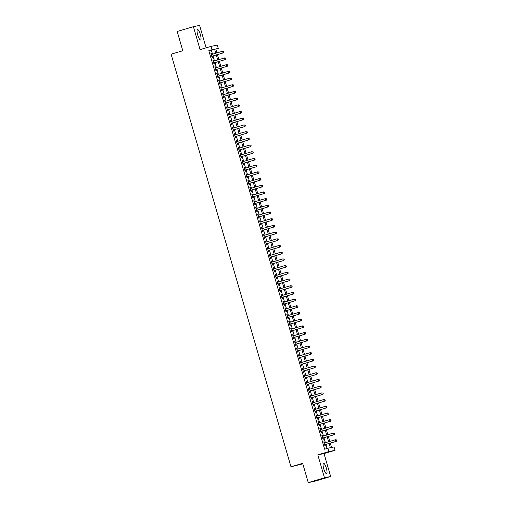 <?xml version="1.0" encoding="UTF-8"?>
<svg xmlns="http://www.w3.org/2000/svg" width="508" height="508" viewBox="0 0 508 508"><rect width="100%" height="100%" fill="white"/><g stroke="black" fill="none" stroke-linecap="round" stroke-linejoin="round"><path stroke-width="0.76" d="M326.346 468.185A5.442 1.334 73.5 0 0 323.494 463.233A5.442 1.334 73.5 0 0 323.736 468.725A5.442 1.334 73.5 0 0 326.587 473.672A5.442 1.334 73.5 0 0 326.346 468.185M200.343 34.474A5.442 1.334 73.5 0 0 197.491 29.527A5.442 1.334 73.5 0 0 197.733 35.014A5.442 1.334 73.5 0 0 200.584 39.967A5.442 1.334 73.5 0 0 200.343 34.474M330.283 443.128L331.546 447.485L334.061 446.964L335.032 450.317L328.828 451.593L327.857 448.246L330.371 447.726L329.133 443.465M324.009 453.58L317.805 454.857L324.472 477.799L308.254 482.6L314.452 481.324L330.67 476.523L324.009 453.58L335.032 450.317M302.806 463.855L290.982 466.801L171.107 54.191L182.785 50.737L177.19 31.477L193.408 26.676L200.069 49.619L211.099 46.355L217.303 45.079L218.275 48.425L215.76 48.946L216.916 52.927M206.121 47.828L199.606 25.4L193.408 26.676M215.817 49.155L218.275 48.425M324.472 477.799L330.67 476.523M324.536 442.97L324.206 441.833L323.786 441.922L324.955 445.941L325.374 445.853L325.031 444.684M322.593 436.277L322.262 435.134L321.843 435.223L323.005 439.242L323.425 439.153L323.088 437.985M320.643 429.577L320.313 428.441L319.894 428.523L321.062 432.543L321.481 432.46L321.139 431.286M318.7 422.878L318.37 421.742L317.951 421.824L319.119 425.844L319.538 425.761L319.195 424.586M316.751 416.179L316.421 415.042L316.001 415.131L317.17 419.144L317.589 419.062L317.246 417.887M314.808 409.48L314.477 408.343L314.058 408.432L315.227 412.452L315.646 412.363L315.303 411.188M312.858 402.78L312.528 401.644L312.109 401.733L313.277 405.752L313.696 405.663L313.36 404.495M310.915 396.088L310.585 394.951L310.166 395.034L311.334 399.053L311.753 398.964L311.41 397.796M308.966 389.388L308.635 388.252L308.216 388.334L309.385 392.354L309.804 392.271L309.467 391.096M307.022 382.689L306.692 381.552L306.273 381.635L307.442 385.655L307.861 385.572L307.518 384.397M305.079 375.99L304.743 374.853L304.33 374.942L305.492 378.962L305.911 378.873L305.575 377.698M303.13 369.291L302.8 368.154L302.381 368.243L303.549 372.262L303.968 372.174L303.625 370.999M301.187 362.591L300.857 361.455L300.438 361.544L301.6 365.563L302.019 365.474L301.682 364.306M299.237 355.898L298.907 354.762L298.488 354.844L299.656 358.864L300.076 358.775L299.733 357.607M297.294 349.199L296.964 348.063L296.545 348.145L297.713 352.165L298.132 352.082L297.79 350.907M295.345 342.5L295.015 341.363L294.596 341.446L295.764 345.465L296.183 345.383L295.84 344.208M293.402 335.801L293.072 334.664L292.652 334.753L293.821 338.772L294.24 338.684L293.897 337.509M291.452 329.101L291.122 327.965L290.703 328.054L291.871 332.073L292.291 331.984L291.954 330.816M289.509 322.409L289.179 321.266L288.76 321.354L289.928 325.374L290.347 325.285L290.005 324.117M287.56 315.709L287.23 314.573L286.81 314.655L287.979 318.675L288.398 318.586L288.061 317.417M285.617 309.01L285.286 307.873L284.867 307.956L286.036 311.976L286.455 311.893L286.112 310.718M283.674 302.311L283.337 301.174L282.918 301.257L284.086 305.276L284.505 305.194L284.169 304.019M281.724 295.612L281.394 294.475L280.975 294.564L282.143 298.583L282.562 298.494L282.219 297.32M279.781 288.912L279.451 287.776L279.032 287.865L280.194 291.884L280.613 291.795L280.276 290.627M277.832 282.219L277.501 281.076L277.082 281.165L278.251 285.185L278.67 285.096L278.327 283.928M275.888 275.52L275.558 274.384L275.139 274.466L276.308 278.486L276.727 278.397L276.384 277.228M273.939 268.821L273.609 267.684L273.19 267.767L274.358 271.786L274.777 271.704L274.434 270.529M271.996 262.122L271.666 260.985L271.247 261.074L272.415 265.087L272.834 265.005L272.491 263.83M270.046 255.422L269.716 254.286L269.297 254.375L270.466 258.394L270.885 258.305L270.548 257.131M268.103 248.723L267.773 247.587L267.354 247.675L268.522 251.695L268.942 251.606L268.599 250.438M266.154 242.03L265.824 240.887L265.405 240.976L266.573 244.996L266.992 244.907L266.656 243.738M264.211 235.331L263.881 234.194L263.462 234.277L264.63 238.296L265.049 238.214L264.706 237.039M262.268 228.632L261.931 227.495L261.512 227.578L262.68 231.597L263.1 231.515L262.763 230.34M260.318 221.933L259.988 220.796L259.569 220.885L260.737 224.898L261.156 224.815L260.814 223.641M258.375 215.233L258.045 214.097L257.626 214.186L258.788 218.205L259.207 218.116L258.87 216.941M256.426 208.534L256.096 207.397L255.676 207.486L256.845 211.506L257.264 211.417L256.921 210.249M254.483 201.841L254.152 200.698L253.733 200.787L254.902 204.807L255.321 204.718L254.978 203.549M252.533 195.142L252.203 194.005L251.784 194.088L252.952 198.107L253.371 198.025L253.028 196.85M250.59 188.443L250.26 187.306L249.841 187.389L251.009 191.408L251.428 191.326L251.085 190.151M248.641 181.743L248.31 180.607L247.891 180.696L249.06 184.709L249.479 184.626L249.142 183.451M246.697 175.044L246.367 173.907L245.948 173.996L247.117 178.016L247.536 177.927L247.193 176.752M244.748 168.345L244.418 167.208L243.999 167.297L245.167 171.317L245.586 171.228L245.25 170.059M242.805 161.652L242.475 160.509L242.056 160.598L243.224 164.617L243.643 164.529L243.3 163.36M240.856 154.953L240.525 153.816L240.106 153.899L241.275 157.918L241.694 157.836L241.357 156.661M238.912 148.253L238.582 147.117L238.163 147.199L239.331 151.219L239.751 151.136L239.408 149.962M236.969 141.554L236.639 140.418L236.22 140.506L237.382 144.52L237.801 144.437L237.465 143.262M235.02 134.855L234.69 133.718L234.271 133.807L235.439 137.827L235.858 137.738L235.515 136.563M233.077 128.156L232.747 127.019L232.327 127.108L233.489 131.127L233.909 131.039L233.572 129.87M231.127 121.463L230.797 120.326L230.378 120.409L231.546 124.428L231.966 124.339L231.623 123.171M229.184 114.764L228.854 113.627L228.435 113.709L229.603 117.729L230.022 117.646L229.679 116.472M227.235 108.064L226.905 106.928L226.485 107.01L227.654 111.03L228.073 110.947L227.73 109.772M225.292 101.365L224.961 100.228L224.542 100.317L225.711 104.337L226.13 104.248L225.787 103.073M223.342 94.666L223.012 93.529L222.593 93.618L223.761 97.638L224.18 97.549L223.844 96.374M221.399 87.967L221.069 86.83L220.65 86.919L221.818 90.938L222.237 90.849L221.894 89.681M219.45 81.274L219.119 80.137L218.7 80.22L219.869 84.239L220.288 84.15L219.951 82.982M217.507 74.574L217.176 73.438L216.757 73.52L217.926 77.54L218.345 77.457L218.002 76.283M215.563 67.875L215.233 66.739L214.814 66.821L215.976 70.841L216.395 70.758L216.059 69.583M213.614 61.176L213.284 60.039L212.865 60.128L214.033 64.148L214.452 64.059L214.109 62.884M212.528 54.223L211.341 50.146L208.826 50.667L324.612 449.205L327.857 448.246M327.069 448.481L325.895 444.43M325.393 442.716L323.945 437.731M323.45 436.023L322.002 431.032M321.5 429.324L320.053 424.332M319.557 422.624L318.11 417.633M317.614 415.925L316.16 410.934M315.665 409.226L314.217 404.241M313.722 402.526L312.268 397.542M311.772 395.834L310.325 390.843M309.829 389.134L308.375 384.143M307.88 382.435L306.432 377.444M305.937 375.736L304.489 370.745M303.987 369.037L302.539 364.052M302.044 362.337L300.596 357.353M300.095 355.644L298.647 350.653M298.152 348.945L296.704 343.954M296.208 342.246L294.754 337.255M294.259 335.547L292.811 330.556M292.316 328.847L290.862 323.863M290.366 322.148L288.919 317.163M288.423 315.455L286.969 310.464M286.474 308.756L285.026 303.765M284.531 302.057L283.083 297.066M282.581 295.358L281.134 290.373M280.638 288.658L279.19 283.674M278.689 281.965L277.241 276.974M276.746 275.266L275.298 270.275M274.796 268.567L273.348 263.576M272.853 261.868L271.405 256.877M270.91 255.168L269.456 250.184M268.961 248.469L267.513 243.484M267.017 241.776L265.563 236.785M265.068 235.077L263.62 230.086M263.125 228.378L261.671 223.387M261.175 221.679L259.728 216.687M259.232 214.979L257.785 209.994M257.283 208.28L255.835 203.295M255.34 201.587L253.892 196.596M253.39 194.888L251.943 189.897M251.447 188.189L249.999 183.197M249.504 181.489L248.05 176.498M247.555 174.79L246.107 169.805M245.612 168.091L244.157 163.106M243.662 161.398L242.214 156.407M241.719 154.699L240.265 149.708M239.77 147.999L238.322 143.008M237.827 141.3L236.379 136.309M235.877 134.601L234.429 129.616M233.934 127.902L232.486 122.917M231.985 121.209L230.537 116.218M230.041 114.51L228.594 109.518M228.098 107.81L226.644 102.819M226.149 101.111L224.701 96.12M224.206 94.412L222.752 89.427M222.256 87.713L220.809 82.728M220.313 81.02L218.859 76.029M218.364 74.32L216.916 69.329M216.421 67.621L214.973 62.63M214.471 60.922L213.023 55.931M211.671 54.477L211.341 53.34L210.922 53.429L212.084 57.448L212.503 57.36L212.166 56.191M317.805 454.857L328.828 451.593M208.826 50.667L212.071 49.701L211.099 46.355M308.254 482.6L302.66 463.34L290.982 466.801M217.411 54.635L218.859 59.627M219.361 61.335L220.809 66.319M221.304 68.034L222.752 73.019M223.253 74.727L224.701 79.718M225.196 81.426L226.644 86.417M227.139 88.125L228.594 93.116M229.089 94.825L230.537 99.816M231.032 101.524L232.486 106.509M232.981 108.223L234.429 113.208M234.925 114.916L236.379 119.907M236.874 121.615L238.322 126.606M238.817 128.314L240.265 133.306M240.767 135.014L242.214 140.005M242.71 141.713L244.157 146.698M244.659 148.412L246.107 153.397M246.602 155.105L248.05 160.096M248.545 161.804L249.999 166.795M250.495 168.504L251.943 173.495M252.438 175.203L253.892 180.188M254.387 181.902L255.835 186.887M256.33 188.595L257.785 193.586M258.28 195.294L259.728 200.285M260.223 201.994L261.671 206.985M262.172 208.693L263.62 213.684M264.116 215.392L265.563 220.377M266.065 222.091L267.513 227.076M268.008 228.784L269.456 233.775M269.951 235.483L271.405 240.475M271.901 242.183L273.348 247.174M273.844 248.882L275.298 253.873M275.793 255.581L277.241 260.566M277.736 262.28L279.19 267.265M279.686 268.973L281.134 273.964M281.629 275.673L283.077 280.664M283.578 282.372L285.026 287.363M285.521 289.071L286.969 294.062M287.471 295.77L288.919 300.755M289.414 302.47L290.862 307.454M291.363 309.162L292.811 314.154M293.306 315.862L294.754 320.853M295.25 322.561L296.704 327.552M297.199 329.26L298.647 334.251M299.142 335.959L300.596 340.944M301.092 342.659L302.539 347.643M303.035 349.352L304.483 354.343M304.984 356.051L306.432 361.042M306.927 362.75L308.375 367.741M308.877 369.449L310.325 374.44M310.82 376.149L312.268 381.133M312.769 382.848L314.217 387.833M314.712 389.541L316.16 394.532M316.655 396.24L318.11 401.231M318.605 402.939L320.053 407.93M320.548 409.639L322.002 414.63M322.497 416.338L323.945 421.322M324.441 423.037L325.895 428.022M326.39 429.73L327.838 434.721M328.333 436.429L329.781 441.42M215.773 53.264L214.586 49.187L212.071 49.701M328.638 441.757L327.19 436.772M326.695 435.058L325.241 430.073M324.745 428.365L323.298 423.374M322.802 421.665L321.348 416.674M320.853 414.966L319.405 409.975M318.91 408.267L317.462 403.276M316.96 401.568L315.512 396.583M315.017 394.868L313.569 389.884M313.068 388.175L311.62 383.184M311.125 381.476L309.677 376.485M309.181 374.777L307.727 369.786M307.232 368.078L305.784 363.087M305.289 361.379L303.835 356.394M303.339 354.679L301.892 349.695M301.396 347.986L299.942 342.995M299.447 341.287L297.999 336.296M297.504 334.588L296.056 329.597M295.554 327.889L294.107 322.897M293.611 321.189L292.163 316.205M291.662 314.49L290.214 309.505M289.719 307.797L288.271 302.806M287.776 301.098L286.322 296.107M285.826 294.399L284.378 289.408M283.883 287.699L282.429 282.708M281.934 281L280.486 276.015M279.991 274.301L278.536 269.316M278.041 267.608L276.593 262.617M276.098 260.909L274.65 255.918M274.149 254.21L272.701 249.218M272.205 247.51L270.758 242.526M270.256 240.811L268.808 235.826M268.313 234.112L266.865 229.127M266.363 227.419L264.916 222.428M264.42 220.72L262.973 215.729M262.477 214.02L261.023 209.029M260.528 207.321L259.08 202.336M258.585 200.622L257.131 195.637M256.635 193.929L255.187 188.938M254.692 187.23L253.244 182.239M252.743 180.531L251.295 175.539M250.8 173.831L249.352 168.84M248.85 167.132L247.402 162.147M246.907 160.433L245.459 155.448M244.958 153.74L243.51 148.749M243.014 147.041L241.567 142.049M241.071 140.341L239.617 135.35M239.122 133.642L237.674 128.651M237.179 126.943L235.725 121.958M235.229 120.244L233.782 115.259M233.286 113.551L231.832 108.56M231.337 106.851L229.889 101.86M229.394 100.152L227.946 95.161M227.444 93.453L225.996 88.462M225.501 86.754L224.053 81.769M223.552 80.054L222.104 75.07M221.609 73.362L220.161 68.37M219.666 66.662L218.211 61.671M217.716 59.963L216.268 54.972M211.341 50.146L214.586 49.187M210.928 53.461L211.341 53.34M212.877 60.16L213.284 60.039M214.821 66.859L215.233 66.739M216.77 73.558L217.176 73.438M218.713 80.258L219.119 80.137M220.656 86.951L221.069 86.83M222.606 93.65L223.012 93.529M224.549 100.349L224.961 100.228M226.498 107.048L226.905 106.928M228.441 113.748L228.854 113.627M230.391 120.447L230.797 120.326M232.334 127.14L232.747 127.019M234.283 133.839L234.69 133.718M236.226 140.538L236.639 140.418M238.176 147.237L238.582 147.117M240.119 153.937L240.525 153.816M242.062 160.636L242.475 160.509M244.011 167.329L244.418 167.208M245.955 174.028L246.367 173.907M247.904 180.727L248.31 180.607M249.847 187.427L250.26 187.306M251.797 194.126L252.203 194.005M253.74 200.825L254.152 200.698M255.689 207.518L256.096 207.397M257.632 214.217L258.045 214.097M259.582 220.916L259.988 220.796M261.525 227.616L261.931 227.495M263.474 234.315L263.881 234.194M265.417 241.014L265.824 240.887M267.36 247.707L267.773 247.587M269.31 254.406L269.716 254.286M271.253 261.106L271.666 260.985M273.202 267.805L273.609 267.684M275.146 274.504L275.558 274.384M277.095 281.197L277.501 281.076M279.038 287.896L279.451 287.776M280.988 294.596L281.394 294.475M282.931 301.295L283.337 301.174M284.88 307.994L285.286 307.873M286.823 314.693L287.23 314.573M288.766 321.386L289.179 321.266M290.716 328.085L291.122 327.965M292.659 334.785L293.072 334.664M294.608 341.484L295.015 341.363M296.551 348.183L296.964 348.063M298.501 354.882L298.907 354.762M300.444 361.575L300.857 361.455M302.393 368.275L302.8 368.154M304.336 374.974L304.743 374.853M306.286 381.673L306.692 381.552M308.229 388.372L308.635 388.252M310.172 395.072L310.585 394.951M312.122 401.765L312.528 401.644M314.065 408.464L314.477 408.343M316.014 415.163L316.421 415.042M317.957 421.862L318.37 421.742M319.907 428.561L320.313 428.441M321.85 435.261L322.262 435.134M323.799 441.954L324.206 441.833M211.753 56.312L223.45 52.845L211.747 56.274M223.857 52.153L223.031 52.934L222.548 51.257L223.831 51.454L223.857 52.153L223.831 51.454M211.258 54.597L222.548 51.257L223.66 51.486M223.45 52.845L224.022 52.121M213.703 63.005L225.4 59.544L213.69 62.973M225.8 58.852L224.981 59.633L224.492 57.956L225.774 58.147L225.8 58.852L225.774 58.147M213.208 61.297L224.492 57.956L225.609 58.185M225.4 59.544L225.971 58.82M215.646 69.704L227.343 66.243L215.64 69.672M227.749 65.551L226.924 66.332L226.441 64.656L227.724 64.846L227.749 65.551L227.724 64.846M215.151 67.996L226.441 64.656L227.552 64.884M227.343 66.243L227.914 65.519M217.595 76.403L229.292 72.942L217.583 76.371M229.692 72.25L228.873 73.025L228.384 71.355L229.667 71.545L229.692 72.25L229.667 71.545M217.1 74.695L228.384 71.355L229.502 71.577M229.292 72.942L229.864 72.212M219.539 83.102L231.235 79.642L219.532 83.064M231.642 78.95L230.816 79.724L230.327 78.054L231.61 78.245L231.642 78.95L231.61 78.245M219.043 81.394L230.327 78.054L231.445 78.276M231.235 79.642L231.807 78.911M221.488 89.802L233.185 86.335L221.475 89.764M233.585 85.649L232.766 86.424L232.277 84.747L233.559 84.944L233.585 85.649L233.559 84.944M220.993 88.094L232.277 84.747L233.394 84.976M233.185 86.335L233.756 85.611M223.431 96.501L235.128 93.034L223.425 96.463M235.534 92.342L234.709 93.123L234.22 91.446L235.502 91.637L235.534 92.342L235.502 91.637M222.936 94.786L234.22 91.446L235.337 91.675M235.128 93.034L235.699 92.31M225.381 103.194L237.071 99.733L225.368 103.162M237.477 99.041L236.652 99.822L236.169 98.146L237.452 98.336L237.477 99.041L237.452 98.336M224.879 101.486L236.169 98.146L237.28 98.374M237.071 99.733L237.642 99.009M227.324 109.893L239.02 106.432L227.311 109.861M239.427 105.74L238.601 106.521L238.112 104.845L239.395 105.035L239.427 105.74L239.395 105.035M226.828 108.185L238.112 104.845L239.23 105.073M239.02 106.432L239.592 105.708M229.273 116.592L240.963 113.132L229.26 116.561M241.37 112.439L240.544 113.214L240.062 111.544L241.344 111.735L241.37 112.439L241.344 111.735M228.771 114.884L240.062 111.544L241.173 111.766M240.963 113.132L241.535 112.401M231.216 123.292L242.913 119.831L231.204 123.254M243.313 119.139L242.494 119.913L242.005 118.243L243.288 118.434L243.313 119.139L243.288 118.434M230.721 121.583L242.005 118.243L243.122 118.466M242.913 119.831L243.484 119.101M233.159 129.991L244.856 126.524L233.153 129.953M245.262 125.838L244.437 126.613L243.954 124.936L245.237 125.133L245.262 125.838L245.237 125.133M232.664 128.283L243.954 124.936L245.066 125.165M244.856 126.524L245.428 125.8M235.109 136.69L246.805 133.223L235.096 136.652M247.206 132.531L246.386 133.312L245.897 131.636L247.18 131.826L247.206 132.531L247.18 131.826M234.613 134.976L245.897 131.636L247.015 131.864M246.805 133.223L247.377 132.499M237.052 143.383L248.749 139.922L237.046 143.351M249.155 139.23L248.329 140.011L247.847 138.335L249.13 138.525L249.155 139.23L249.13 138.525M236.557 141.675L247.847 138.335L248.958 138.563M248.749 139.922L249.32 139.198M239.001 150.082L250.698 146.621L238.989 150.05M251.098 145.929L250.279 146.71L249.79 145.034L251.073 145.225L251.098 145.929L251.073 145.225M238.506 148.374L249.79 145.034L250.908 145.263M250.698 146.621L251.269 145.898M240.944 156.781L252.641 153.321L240.938 156.75M253.048 152.629L252.222 153.403L251.733 151.733L253.016 151.924L253.048 152.629L253.016 151.924M240.449 155.073L251.733 151.733L252.851 151.956M252.641 153.321L253.213 152.591M242.894 163.481L254.591 160.02L242.881 163.443M254.991 159.328L254.171 160.103L253.683 158.433L254.965 158.623L254.991 159.328L254.965 158.623M242.399 161.773L253.683 158.433L254.8 158.655M254.591 160.02L255.162 159.29M244.837 170.18L256.534 166.713L244.831 170.142M256.94 166.027L256.115 166.802L255.626 165.125L256.908 165.322L256.94 166.027L256.908 165.322M244.342 168.472L255.626 165.125L256.743 165.354M256.534 166.713L257.105 165.989M246.786 176.879L258.477 173.412L246.774 176.841M258.883 172.72L258.058 173.501L257.575 171.825L258.858 172.015L258.883 172.72L258.858 172.015M246.285 175.165L257.575 171.825L258.686 172.053M258.477 173.412L259.048 172.688M248.73 183.572L260.426 180.111L248.723 183.54M260.833 179.419L260.007 180.2L259.518 178.524L260.801 178.714L260.833 179.419L260.801 178.714M248.234 181.864L259.518 178.524L260.636 178.752M260.426 180.111L260.998 179.387M250.679 190.271L262.369 186.811L250.666 190.24M262.776 186.119L261.95 186.9L261.468 185.223L262.75 185.414L262.776 186.119L262.75 185.414M250.177 188.563L261.468 185.223L262.579 185.452M262.369 186.811L262.941 186.087M252.622 196.971L264.319 193.51L252.609 196.939M264.719 192.818L263.9 193.592L263.411 191.922L264.693 192.113L264.719 192.818L264.693 192.113M252.127 195.262L263.411 191.922L264.528 192.145M264.319 193.51L264.89 192.78M254.565 203.67L266.262 200.209L254.559 203.632M266.668 199.517L265.843 200.292L265.36 198.615L266.643 198.812L266.668 199.517L266.643 198.812M254.07 201.962L265.36 198.615L266.471 198.844M266.262 200.209L266.833 199.479M256.515 210.369L268.211 206.902L256.502 210.331M268.611 206.216L267.792 206.991L267.303 205.315L268.586 205.511L268.611 206.216L268.586 205.511M256.019 208.655L267.303 205.315L268.421 205.543M268.211 206.902L268.783 206.178M258.458 217.062L270.154 213.601L258.451 217.03M270.561 212.909L269.735 213.69L269.253 212.014L270.535 212.204L270.561 212.909L270.535 212.204M257.962 215.354L269.253 212.014L270.364 212.242M270.154 213.601L270.726 212.877M260.407 223.761L272.104 220.301L260.394 223.73M272.504 219.608L271.685 220.389L271.196 218.713L272.478 218.904L272.504 219.608L272.478 218.904M259.912 222.053L271.196 218.713L272.313 218.942M272.104 220.301L272.675 219.577M262.35 230.461L274.047 227L262.344 230.429M274.453 226.308L273.628 227.089L273.145 225.412L274.422 225.603L274.453 226.308L274.422 225.603M261.855 228.752L273.145 225.412L274.257 225.641M274.047 227L274.618 226.276M264.3 237.16L275.996 233.699L264.287 237.128M276.396 233.007L275.577 233.782L275.088 232.112L276.371 232.302L276.396 233.007L276.371 232.302M263.804 235.452L275.088 232.112L276.206 232.334M275.996 233.699L276.568 232.969M266.243 243.859L277.94 240.398L266.236 243.821M278.346 239.706L277.52 240.481L277.031 238.804L278.314 239.001L278.346 239.706L278.314 239.001M265.748 242.151L277.031 238.804L278.149 239.033M277.94 240.398L278.511 239.668M268.192 250.558L279.883 247.091L268.18 250.52M280.289 246.399L279.47 247.18L278.981 245.504L280.264 245.701L280.289 246.399L280.264 245.701M267.691 248.844L278.981 245.504L280.092 245.732M279.883 247.091L280.46 246.367M270.135 257.251L281.832 253.79L270.129 257.219M282.238 253.098L281.413 253.879L280.924 252.203L282.207 252.393L282.238 253.098L282.207 252.393M269.64 255.543L280.924 252.203L282.042 252.432M281.832 253.79L282.404 253.067M272.085 263.95L283.775 260.49L272.072 263.919M284.182 259.798L283.356 260.579L282.873 258.902L284.156 259.093L284.182 259.798L284.156 259.093M271.583 262.242L282.873 258.902L283.985 259.131M283.775 260.49L284.347 259.766M274.028 270.65L285.725 267.189L274.015 270.618M286.125 266.497L285.305 267.272L284.817 265.601L286.099 265.792L286.125 266.497L286.099 265.792M273.533 268.942L284.817 265.601L285.934 265.824M285.725 267.189L286.296 266.465M275.971 277.349L287.668 273.888L275.965 277.311M288.074 273.196L287.249 273.971L286.766 272.301L288.049 272.491L288.074 273.196L288.049 272.491M275.476 275.641L286.766 272.301L287.877 272.523M287.668 273.888L288.239 273.158M277.92 284.048L289.617 280.587L277.908 284.01M290.017 279.895L289.198 280.67L288.709 278.994L289.992 279.19L290.017 279.895L289.992 279.19M277.425 282.34L288.709 278.994L289.827 279.222M289.617 280.587L290.189 279.857M279.864 290.747L291.56 287.28L279.857 290.709M291.967 286.588L291.141 287.369L290.659 285.693L291.941 285.89L291.967 286.588L291.941 285.89M279.368 289.033L290.659 285.693L291.77 285.921M291.56 287.28L292.132 286.556M281.813 297.44L293.51 293.98L281.8 297.409M293.91 293.287L293.091 294.069L292.602 292.392L293.884 292.583L293.91 293.287L293.884 292.583M281.318 295.732L292.602 292.392L293.719 292.621M293.51 293.98L294.081 293.256M283.756 304.14L295.453 300.679L283.75 304.108M295.859 299.987L295.034 300.768L294.551 299.091L295.834 299.282L295.859 299.987L295.834 299.282M283.261 302.431L294.551 299.091L295.662 299.32M295.453 300.679L296.024 299.955M285.706 310.839L297.402 307.378L285.693 310.807M297.802 306.686L296.983 307.461L296.494 305.791L297.777 305.981L297.802 306.686L297.777 305.981M285.21 309.131L296.494 305.791L297.612 306.013M297.402 307.378L297.974 306.654M287.649 317.538L299.345 314.077L287.642 317.5M299.752 313.385L298.926 314.16L298.437 312.49L299.72 312.68L299.752 313.385L299.72 312.68M287.153 315.83L298.437 312.49L299.555 312.712M299.345 314.077L299.917 313.347M289.598 324.237L301.295 320.777L289.585 324.199M301.695 320.084L300.876 320.859L300.387 319.183L301.669 319.38L301.695 320.084L301.669 319.38M289.096 322.529L300.387 319.183L301.498 319.411M301.295 320.777L301.866 320.046M291.541 330.937L303.238 327.47L291.535 330.899M303.644 326.777L302.819 327.558L302.33 325.882L303.613 326.079L303.644 326.777L303.613 326.079M291.046 329.222L302.33 325.882L303.447 326.111M303.238 327.47L303.809 326.746M293.491 337.63L305.181 334.169L293.478 337.598M305.587 333.477L304.762 334.258L304.279 332.581L305.562 332.772L305.587 333.477L305.562 332.772M292.989 335.921L304.279 332.581L305.391 332.81M305.181 334.169L305.752 333.445M295.434 344.329L307.13 340.868L295.421 344.297M307.531 340.176L306.711 340.957L306.222 339.28L307.505 339.471L307.531 340.176L307.505 339.471M294.938 342.621L306.222 339.28L307.34 339.509M307.13 340.868L307.702 340.144M297.383 351.028L309.074 347.567L297.37 350.996M309.48 346.875L308.654 347.65L308.172 345.98L309.455 346.17L309.48 346.875L309.455 346.17M296.882 349.32L308.172 345.98L309.283 346.202M309.074 347.567L309.645 346.837M299.326 357.727L311.023 354.267L299.314 357.689M311.423 353.574L310.604 354.349L310.115 352.679L311.398 352.87L311.423 353.574L311.398 352.87M298.831 356.019L310.115 352.679L311.233 352.901M311.023 354.267L311.594 353.536M301.269 364.426L312.966 360.959L301.263 364.388M313.373 360.274L312.547 361.048L312.064 359.372L313.347 359.569L313.373 360.274L313.347 359.569M300.774 362.718L312.064 359.372L313.176 359.6M312.966 360.959L313.538 360.236M303.219 371.126L314.916 367.659L303.206 371.088M315.316 366.966L314.496 367.748L314.007 366.071L315.29 366.262L315.316 366.966L315.29 366.262M302.724 369.411L314.007 366.071L315.125 366.3M314.916 367.659L315.487 366.935M305.162 377.819L316.859 374.358L305.156 377.787M317.265 373.666L316.44 374.447L315.957 372.77L317.24 372.961L317.265 373.666L317.24 372.961M304.667 376.111L315.957 372.77L317.068 372.999M316.859 374.358L317.43 373.634M307.111 384.518L318.808 381.057L307.099 384.486M319.208 380.365L318.389 381.146L317.9 379.47L319.183 379.66L319.208 380.365L319.183 379.66M306.616 382.81L317.9 379.47L319.018 379.698M318.808 381.057L319.38 380.333M309.055 391.217L320.751 387.756L309.048 391.185M321.158 387.064L320.332 387.839L319.843 386.169L321.126 386.359L321.158 387.064L321.126 386.359M308.559 389.509L319.843 386.169L320.961 386.391M320.751 387.756L321.323 387.026M311.004 397.916L322.701 394.456L310.991 397.878M323.101 393.764L322.282 394.538L321.793 392.868L323.075 393.059L323.101 393.764L323.075 393.059M310.509 396.208L321.793 392.868L322.91 393.09M322.701 394.456L323.272 393.725M312.947 404.616L324.644 401.149L312.941 404.578M325.05 400.463L324.225 401.237L323.736 399.561L325.018 399.758L325.05 400.463L325.018 399.758M312.452 402.908L323.736 399.561L324.853 399.79M324.644 401.149L325.215 400.425M314.897 411.315L326.587 407.848L314.884 411.277M326.993 407.156L326.168 407.937L325.685 406.26L326.968 406.451L326.993 407.156L326.968 406.451M314.395 409.6L325.685 406.26L326.796 406.489M326.587 407.848L327.158 407.124M316.84 418.008L328.536 414.547L316.827 417.976M328.943 413.855L328.117 414.636L327.628 412.96L328.911 413.15L328.943 413.855L328.911 413.15M316.344 416.3L327.628 412.96L328.746 413.188M328.536 414.547L329.108 413.823M318.789 424.707L330.479 421.246L318.776 424.675M330.886 420.554L330.06 421.335L329.578 419.659L330.86 419.849L330.886 420.554L330.86 419.849M318.287 422.999L329.578 419.659L330.689 419.887M330.479 421.246L331.051 420.522M320.732 431.406L332.429 427.946L320.719 431.375M332.829 427.253L332.01 428.028L331.521 426.358L332.804 426.549L332.829 427.253L332.804 426.549M320.237 429.698L331.521 426.358L332.638 426.58M332.429 427.946L333 427.215M322.675 438.106L334.372 434.645L322.669 438.067M334.778 433.953L333.953 434.727L333.47 433.057L334.753 433.248L334.778 433.953L334.753 433.248M322.18 436.397L333.47 433.057L334.582 433.28M334.372 434.645L334.943 433.915M324.625 444.805L336.321 441.338L324.612 444.767M336.721 440.652L335.902 441.427L335.413 439.75L336.696 439.947L336.721 440.652L336.696 439.947M324.129 443.097L335.413 439.75L336.531 439.979M336.321 441.338L336.893 440.614"/></g></svg>
